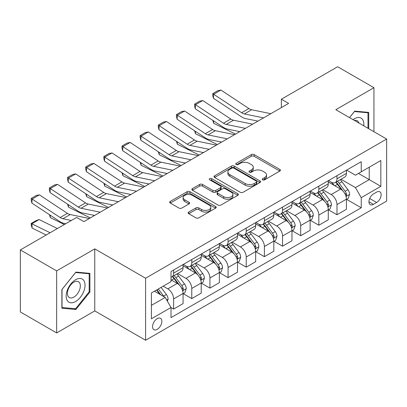 <?xml version="1.0" encoding="UTF-8"?>
<svg xmlns="http://www.w3.org/2000/svg" width="407" height="407" viewBox="0 0 407 407"><rect width="100%" height="100%" fill="white"/><g stroke="black" fill="none" stroke-linecap="round" stroke-linejoin="round"><path stroke-width="0.61" d="M262.678 179.818A1.409 0.814 0 0 0 264.672 179.818L279.818 171.077A2.015 1.165 0 0 0 280.408 170.253A2.015 1.165 0 0 0 279.818 169.429L254.161 154.614A2.015 1.165 0 0 0 251.312 154.614L236.167 163.36A1.409 0.814 0 0 0 235.755 163.935A1.409 0.814 0 0 0 236.167 164.514A1.409 0.814 0 0 0 238.161 164.514L240.125 163.38A6.451 3.724 0 0 1 249.247 163.38L251.384 164.616A6.451 3.724 0 0 1 253.271 167.246A6.451 3.724 0 0 1 251.384 169.882L249.425 171.011A1.409 0.814 0 0 0 249.008 171.591A1.409 0.814 0 0 0 249.425 172.166A1.409 0.814 0 0 0 251.419 172.166L253.378 171.032A6.451 3.724 0 0 1 262.5 171.032L264.636 172.268A6.451 3.724 0 0 1 266.529 174.903A6.451 3.724 0 0 1 264.636 177.533L262.678 178.668A1.409 0.814 0 0 0 262.266 179.243A1.409 0.814 0 0 0 262.678 179.818L262.678 178.668M157.214 329.36A6.573 3.795 120 0 0 161.508 323.57A6.573 3.795 120 0 0 160.5 318.305A6.573 3.795 120 0 0 157.214 318.63A6.573 3.795 120 0 0 152.92 324.42A6.573 3.795 120 0 0 153.927 329.685A6.573 3.795 120 0 0 157.214 329.36M188.736 212.057A2.015 1.165 0 0 0 188.146 212.881A2.015 1.165 0 0 0 188.736 213.7L195.935 217.857A2.015 1.165 0 0 0 198.789 217.857L215.608 208.15A2.015 1.165 0 0 0 216.198 207.326A2.015 1.165 0 0 0 215.608 206.502L189.952 191.692A2.015 1.165 0 0 0 187.098 191.692L170.279 201.399A2.015 1.165 0 0 0 169.688 202.223A2.015 1.165 0 0 0 170.279 203.047L178.973 208.063A2.015 1.165 0 0 0 181.827 208.063L189.021 203.912A2.015 1.165 0 0 0 189.611 203.088A2.015 1.165 0 0 0 189.021 202.264L184.712 199.776A5.393 3.114 0 0 1 183.13 197.573A5.393 3.114 0 0 1 186.462 194.699A5.393 3.114 0 0 1 192.338 195.37L209.229 205.123A5.393 3.114 0 0 1 210.806 207.326A5.393 3.114 0 0 1 207.478 210.2A5.393 3.114 0 0 1 201.602 209.529L198.789 207.901A2.015 1.165 0 0 0 195.935 207.901L188.736 212.057L188.736 213.7M94.77 248.875L56.654 270.884L20.35 249.923L20.35 311.966L56.654 332.926L94.77 310.917L145.594 340.262L145.594 278.22L94.77 248.875L94.77 310.917M373.941 131.715L373.941 87.698L335.826 109.707L386.65 139.052L145.594 278.22M373.941 87.698L337.642 66.738L281.369 99.227L281.369 107.611M20.35 249.923L76.618 217.44L83.883 221.632L288.629 103.419L281.369 99.227M240.267 192.267A2.015 1.165 0 0 0 243.116 192.267L259.936 182.555A2.015 1.165 0 0 0 260.526 181.731A2.015 1.165 0 0 0 259.936 180.912L234.279 166.097A2.015 1.165 0 0 0 231.425 166.097L214.606 175.809A2.015 1.165 0 0 0 214.016 176.628A2.015 1.165 0 0 0 214.606 177.452L240.267 192.267M210.256 180.123A1.409 0.814 0 0 1 211.686 180.321L211.686 178.648L237.769 193.707A2.015 1.165 0 0 1 238.36 194.531A2.015 1.165 0 0 1 237.769 195.35L220.95 205.062A2.015 1.165 0 0 1 218.101 205.062L192.445 190.247L192.445 188.604A2.015 1.165 0 0 0 191.855 189.428A2.015 1.165 0 0 0 192.445 190.247M192.445 188.604L199.644 184.447A2.015 1.165 0 0 1 202.493 184.447L212.897 190.456A2.015 1.165 0 0 0 215.751 190.456L220.523 187.698A2.015 1.165 0 0 0 221.113 186.874A2.015 1.165 0 0 0 220.523 186.05L209.691 179.797A1.409 0.814 0 0 1 209.279 179.222A1.409 0.814 0 0 1 210.149 178.47A1.409 0.814 0 0 1 211.686 178.648M376.633 192.119L373.438 193.966A6.364 3.673 120 0 0 369.276 199.572A6.364 3.673 120 0 0 370.253 204.675A6.364 3.673 120 0 0 373.438 204.36L376.633 202.513A6.364 3.673 120 0 0 380.789 196.907A6.364 3.673 120 0 0 379.812 191.804A6.364 3.673 120 0 0 376.633 192.119M145.594 340.262L386.65 201.089L386.65 139.052M346.642 170.111L355.428 175.183L361.238 171.83L361.238 161.686L171.006 271.515L171.006 281.659L151.404 292.974L151.404 318.798L171.006 307.478L171.006 317.623L361.238 207.799L361.238 197.654L355.428 187.591L340.99 179.258M361.238 171.83L380.84 160.511L380.84 186.335L361.238 197.654M56.654 270.884L56.654 332.926M358.481 173.423L369.225 179.629L369.225 167.221L380.84 160.511M355.428 187.591L369.225 179.629L380.84 186.335M151.404 305.382L165.201 297.42L154.457 291.214M171.006 307.565L173.621 309.076L173.621 298.931A8.216 4.742 -120 0 0 167.816 288.868L163.166 286.187M173.621 309.076L183.064 303.622L183.064 293.478A8.216 4.742 -120 0 0 177.254 283.42L171.006 279.812M183.277 293.691L191.773 298.596L191.773 288.451A8.216 4.742 -120 0 0 185.963 278.388L177.625 273.575M191.773 298.596L201.211 293.142L201.211 282.997A8.216 4.742 -120 0 0 195.406 272.939L183.064 265.812M201.429 283.211L209.926 288.115L209.926 277.971A8.216 4.742 -120 0 0 204.116 267.908L195.777 263.095M209.926 288.115L219.363 282.667L219.363 272.522A8.216 4.742 -120 0 0 213.558 262.459L201.211 255.331M219.582 272.731L228.078 277.635L228.078 267.491A8.216 4.742 -120 0 0 222.268 257.428L213.929 252.615M228.078 277.635L237.515 272.186L237.515 262.042A8.216 4.742 -120 0 0 231.705 251.979L219.363 244.851M237.734 262.25L246.23 267.155L246.23 257.01A8.216 4.742 -120 0 0 240.42 246.947L232.082 242.134M246.23 267.155L255.667 261.706L255.667 251.562A8.216 4.742 -120 0 0 249.857 241.499L237.515 234.371M255.886 251.77L264.382 256.675L264.382 246.53A8.216 4.742 -120 0 0 258.572 236.467L250.234 231.654M264.382 256.675L273.819 251.226L273.819 241.081A8.216 4.742 -120 0 0 268.01 231.018L255.667 223.896M274.038 241.29L282.534 246.194L282.534 236.05A8.216 4.742 -120 0 0 276.724 225.992L268.386 221.174M282.534 246.194L291.972 240.746L291.972 230.601A8.216 4.742 -120 0 0 286.162 220.538L273.819 213.416M292.19 230.81L300.681 235.714L300.681 225.57A8.216 4.742 -120 0 0 294.877 215.512L286.533 210.694M300.681 235.714L310.124 230.265L310.124 220.121A8.216 4.742 -120 0 0 304.314 210.063L291.972 202.935M310.343 220.329L318.834 225.234L318.834 215.089A8.216 4.742 -120 0 0 313.029 205.031L304.685 200.213M318.834 225.234L328.276 219.785L328.276 209.641A8.216 4.742 -120 0 0 322.466 199.583L310.124 192.455M328.49 209.849L336.986 214.754L336.986 204.609A8.216 4.742 -120 0 0 331.181 194.551L322.837 189.733M336.986 214.754L346.428 209.305L346.428 199.16A8.216 4.742 -120 0 0 340.618 189.102L328.276 181.975M328.49 180.591L331.181 182.143A8.216 4.742 -120 0 0 335.287 182.55A8.216 4.742 -120 0 0 336.986 178.79L336.986 175.687M310.343 191.071L313.029 192.623A8.216 4.742 -120 0 0 317.134 193.03A8.216 4.742 -120 0 0 318.834 189.27L318.834 186.167M292.19 201.551L294.877 203.103A8.216 4.742 -120 0 0 298.982 203.51A8.216 4.742 -120 0 0 300.681 199.751L300.681 196.647M274.038 212.032L276.724 213.583A8.216 4.742 -120 0 0 280.83 213.99A8.216 4.742 -120 0 0 282.534 210.226L282.534 207.127M255.886 222.512L258.572 224.064A8.216 4.742 -120 0 0 262.678 224.466A8.216 4.742 -120 0 0 264.382 220.706L264.382 217.608M237.734 232.992L240.42 234.539A8.216 4.742 -120 0 0 244.526 234.946A8.216 4.742 -120 0 0 246.23 231.186L246.23 228.083M219.582 243.467L222.268 245.019A8.216 4.742 -120 0 0 226.378 245.426A8.216 4.742 -120 0 0 228.078 241.666L228.078 238.563M201.429 253.948L204.116 255.499A8.216 4.742 -120 0 0 208.226 255.906A8.216 4.742 -120 0 0 209.926 252.147L209.926 249.043M183.277 264.428L185.963 265.98A8.216 4.742 -120 0 0 190.074 266.387A8.216 4.742 -120 0 0 191.773 262.627L191.773 259.524M346.642 199.369L361.238 207.799M335.287 182.55L344.724 177.101A8.216 4.742 -120 0 0 346.428 173.341L346.428 170.238M317.134 193.03L326.572 187.581A8.216 4.742 -120 0 0 328.276 183.816L328.276 180.718M298.982 203.51L308.42 198.061A8.216 4.742 -120 0 0 310.124 194.297L310.124 191.198M280.83 213.99L290.267 208.537A8.216 4.742 -120 0 0 291.972 204.777L291.972 201.679M262.678 224.466L272.12 219.017A8.216 4.742 -120 0 0 273.819 215.257L273.819 212.154M244.526 234.946L253.968 229.497A8.216 4.742 -120 0 0 255.667 225.737L255.667 222.634M226.378 245.426L235.816 239.977A8.216 4.742 -120 0 0 237.515 236.218L237.515 233.114M208.226 255.906L217.664 250.458A8.216 4.742 -120 0 0 219.363 246.698L219.363 243.595M190.074 266.387L199.511 260.938A8.216 4.742 -120 0 0 201.211 257.178L201.211 254.075M171.006 277.198A8.216 4.742 -120 0 0 171.922 276.867L181.359 271.418A8.216 4.742 -120 0 0 183.064 267.658L183.064 264.555M171.922 276.867A8.216 4.742 -120 0 0 173.621 273.107L173.621 270.004M165.201 297.42L171.006 307.478M368.717 128.693L368.717 112.393L354.706 111.142L349.506 117.608M61.879 308.231L75.895 309.483L89.906 292.048L89.906 273.362L75.895 272.11L61.879 289.545L61.879 308.231M89.179 291.631L89.906 292.048M74.415 308.628L75.895 309.483M263.243 180.016L264.636 179.212A6.451 3.724 0 0 0 266.529 176.577L266.529 174.903M253.271 167.246L253.271 168.925A6.451 3.724 0 0 1 251.384 171.561L249.984 172.365M279.792 171.093L254.161 156.293A2.015 1.165 0 0 0 251.312 156.293L236.732 164.713M259.91 182.57L234.279 167.776A2.015 1.165 0 0 0 231.425 167.776L214.637 177.467M256.369 182.311A1.409 0.814 0 0 0 256.786 181.731A1.409 0.814 0 0 0 256.369 181.156L233.852 168.152A1.409 0.814 0 0 0 231.858 168.152L229.787 169.348A6.451 3.724 0 0 0 227.9 171.978A6.451 3.724 0 0 0 229.787 174.613L245.182 183.501A6.451 3.724 0 0 0 254.304 183.501L256.369 182.311L256.369 183.984A1.409 0.814 0 0 0 256.786 183.409L256.786 181.731M227.9 171.978L227.9 173.657A6.451 3.724 0 0 0 229.787 176.292L229.787 174.613M256.369 183.984L254.304 185.18A6.451 3.724 0 0 1 245.182 185.18L229.787 176.292M192.47 190.262L199.644 186.126L199.644 184.447M221.113 186.874L221.113 188.553A2.015 1.165 0 0 1 220.523 189.377L215.751 192.129A2.015 1.165 0 0 1 212.897 192.129L202.493 186.126A2.015 1.165 0 0 0 199.644 186.126M211.686 180.321L237.744 195.365M223.697 196.688A5.393 3.114 0 0 0 229.573 197.364A5.393 3.114 0 0 0 232.901 194.485A5.393 3.114 0 0 0 231.318 192.287L225.371 188.848A2.015 1.165 0 0 0 222.517 188.848L217.745 191.605A2.015 1.165 0 0 0 217.155 192.43A2.015 1.165 0 0 0 217.745 193.254L223.697 196.688L223.697 198.367A5.393 3.114 0 0 0 229.573 199.038A5.393 3.114 0 0 0 232.901 196.164L232.901 194.485M217.155 192.43L217.155 194.108A2.015 1.165 0 0 0 217.745 194.928L217.745 193.254M223.697 198.367L217.745 194.928M210.806 207.326L210.806 209A5.393 3.114 0 0 1 207.478 211.879A5.393 3.114 0 0 1 201.602 211.202L198.789 209.58A2.015 1.165 0 0 0 195.935 209.58L188.767 213.716M183.13 197.573L183.13 199.252A5.393 3.114 0 0 0 184.712 201.45L184.712 199.776M188.996 203.927L184.712 201.45M215.578 208.165L189.952 193.366A2.015 1.165 0 0 0 187.098 193.366L170.304 203.062M346.428 199.496L348.168 198.489L349.618 194.297A5.444 3.144 -120 0 0 347.883 189.662L341.951 181.746A15.71 9.071 -120 0 0 340.237 179.691M334.335 185.475A15.71 9.071 -120 0 0 331.12 182.107M238.502 131.339L239.453 131.812M213.517 120.828L213.67 123.28L212.79 120.35M235.531 134.076L213.67 123.28M345.93 196.164L346.561 195.482L346.683 194.531A5.444 3.144 -120 0 0 345.126 191.259L339.189 183.338A15.71 9.071 -120 0 0 337.474 181.283M336.014 182.127A13.039 7.53 60 0 1 338.156 184.564L343.177 191.265M335.734 182.29A15.71 9.071 60 0 1 337.449 184.346L341.392 189.611M263.583 117.877L244.388 113.94A10.267 5.927 60 0 1 241.641 112.734L213.67 94.251L213.405 98.28L241.376 116.763A15.4 8.893 -120 0 0 245.502 118.574L257.957 121.128M270.843 113.685L251.653 109.748A10.267 5.927 60 0 1 248.901 108.542L220.93 90.059L213.67 94.251L212.795 93.585L217.877 90.649L220.93 90.059M213.405 98.28L212.693 95.197L212.795 93.585M328.276 209.976L330.016 208.969L331.466 204.777A5.444 3.144 -120 0 0 329.731 200.142L323.799 192.226A15.71 9.071 -120 0 0 322.085 190.171M316.183 195.955A15.71 9.071 -120 0 0 312.968 192.587M220.35 141.819L221.301 142.292M195.37 131.308L195.518 133.761L194.638 130.83M217.379 144.556L195.518 133.761M327.777 206.644L328.413 205.962L328.53 205.011A5.444 3.144 -120 0 0 326.974 201.74L321.042 193.818A15.71 9.071 -120 0 0 319.327 191.763M317.862 192.608A13.039 7.53 60 0 1 320.004 195.039L325.025 201.745M317.582 192.77A15.71 9.071 60 0 1 319.297 194.821L323.239 200.086M310.124 220.457L311.864 219.449L313.319 215.257A5.444 3.144 -120 0 0 311.579 210.623L305.647 202.701A15.71 9.071 -120 0 0 303.932 200.651M298.031 206.435A15.71 9.071 -120 0 0 294.816 203.068M202.203 152.299L203.149 152.767M177.218 141.789L177.366 144.241L176.485 141.31M199.227 155.036L177.366 144.241M309.625 217.124L310.261 216.438L310.378 215.491A5.444 3.144 -120 0 0 308.821 212.215L302.889 204.299A15.71 9.071 -120 0 0 301.175 202.243M299.71 203.088A13.039 7.53 60 0 1 301.852 205.52L306.873 212.225M299.43 203.251A15.71 9.071 60 0 1 301.144 205.301L305.092 210.567M291.972 230.937L293.712 229.93L295.167 225.737A5.444 3.144 -120 0 0 293.427 221.103L287.495 213.182A15.71 9.071 -120 0 0 285.78 211.131M279.879 216.911A15.71 9.071 -120 0 0 276.663 213.548M184.05 162.78L184.997 163.248M159.066 152.269L159.213 154.721L158.338 151.791M181.074 165.517L159.213 154.721M291.473 227.605L292.109 226.918L292.226 225.971A5.444 3.144 -120 0 0 290.669 222.695L284.737 214.774A15.71 9.071 -120 0 0 283.023 212.724M281.558 213.568A13.039 7.53 60 0 1 283.699 216L288.721 222.705M281.278 213.731A15.71 9.071 60 0 1 282.992 215.781L286.94 221.047M245.431 128.358L226.241 124.42A10.267 5.927 60 0 1 223.489 123.214L195.518 104.731L195.253 108.761L223.224 127.243A15.4 8.893 -120 0 0 227.355 129.055L239.804 131.609M252.696 124.166L233.501 120.228A10.267 5.927 60 0 1 230.749 119.022L202.778 100.539L195.518 104.731L194.643 104.065L199.725 101.129L202.778 100.539M195.253 108.761L194.541 105.678L194.643 104.065M227.279 138.838L208.089 134.9A10.267 5.927 60 0 1 205.337 133.694L177.366 115.212L177.101 119.241L205.072 137.724A15.4 8.893 -120 0 0 209.203 139.535L221.652 142.089M234.544 134.646L215.349 130.708A10.267 5.927 60 0 1 212.596 129.502L184.625 111.019L177.366 115.212L176.49 114.545L181.573 111.61L184.625 111.019M177.101 119.241L176.389 116.158L176.49 114.545M209.132 149.318L189.937 145.38A10.267 5.927 60 0 1 187.184 144.175L159.213 125.692L158.949 129.721L186.925 148.204A15.4 8.893 -120 0 0 191.051 150.015L203.5 152.569M216.392 145.126L197.197 141.188A10.267 5.927 60 0 1 194.444 139.983L166.473 121.5L159.213 125.692L158.338 125.025L163.421 122.09L166.473 121.5M158.949 129.721L158.237 126.638L158.338 125.025M273.819 241.417L275.564 240.41L277.014 236.218A5.444 3.144 -120 0 0 275.274 231.583L269.342 223.662A15.71 9.071 -120 0 0 267.628 221.612M261.726 227.391A15.71 9.071 -120 0 0 258.511 224.028M165.898 173.26L166.85 173.728M140.914 162.749L141.061 165.196L140.186 162.266M162.922 175.997L141.061 165.196M273.326 238.085L273.957 237.398L274.074 236.452A5.444 3.144 -120 0 0 272.517 233.175L266.585 225.254A15.71 9.071 -120 0 0 264.871 223.204M263.41 224.048A13.039 7.53 60 0 1 265.547 226.48L270.569 233.186M263.126 224.211A15.71 9.071 60 0 1 264.84 226.261L268.788 231.527M190.98 159.798L171.785 155.861A10.267 5.927 60 0 1 169.032 154.655L141.061 136.167L140.802 140.201L168.773 158.684A15.4 8.893 -120 0 0 172.899 160.495L185.348 163.049M198.24 155.606L179.044 151.669A10.267 5.927 60 0 1 176.292 150.463L148.321 131.975L141.061 136.167L140.191 135.506L145.274 132.57L148.321 131.975M140.802 140.201L140.084 137.118L140.191 135.506M363.756 125.829A13.35 7.708 120 0 0 362.586 119.49A13.35 7.708 120 0 0 353.057 119.653M358.908 123.031A9.137 5.276 120 0 0 358.292 121.703A9.137 5.276 120 0 0 357.265 120.752A9.137 5.276 120 0 0 354.466 120.467M354.385 111.538L367.989 112.77L367.989 128.276M367.089 112.251L367.989 112.77M349.537 117.623L354.411 111.559M75.605 279.731A13.35 7.708 120 0 0 66.163 296.077A13.35 7.708 120 0 0 75.605 301.526A13.35 7.708 120 0 0 85.043 285.18A13.35 7.708 120 0 0 75.605 279.731M73.886 282.173A9.137 5.276 120 0 0 67.913 290.227A9.137 5.276 120 0 0 69.317 297.553A9.137 5.276 120 0 0 73.886 297.1A9.137 5.276 120 0 0 79.853 289.046A9.137 5.276 120 0 0 78.454 281.72A9.137 5.276 120 0 0 73.886 282.173M89.179 291.839L75.605 308.73L62.027 307.519L62.027 289.418L75.605 272.527L89.179 273.738L89.179 291.839M88.283 273.219L89.179 273.738M255.667 251.897L257.412 250.89L258.862 246.698A5.444 3.144 -120 0 0 257.127 242.063L251.19 234.142A15.71 9.071 -120 0 0 249.476 232.092M243.574 237.871A15.71 9.071 -120 0 0 240.359 234.508M147.746 183.74L148.697 184.208M122.761 173.229L122.909 175.676L122.034 172.746M144.77 186.472L122.909 175.676M255.174 248.56L255.805 247.878L255.922 246.927A5.444 3.144 -120 0 0 254.365 243.656L248.433 235.734A15.71 9.071 -120 0 0 246.718 233.684M245.258 234.529A13.039 7.53 60 0 1 247.395 236.96L252.416 243.661M244.978 234.686A15.71 9.071 60 0 1 246.688 236.742L250.636 242.007M237.515 262.378L239.26 261.37L240.71 257.178A5.444 3.144 -120 0 0 238.975 252.543L233.038 244.622A15.71 9.071 -120 0 0 231.324 242.572M225.427 248.351A15.71 9.071 -120 0 0 222.207 244.989M129.594 194.22L130.545 194.688M104.609 183.71L104.757 186.157L103.882 183.226M126.623 196.952L104.757 186.157M237.022 259.04L237.652 258.359L237.774 257.407A5.444 3.144 -120 0 0 236.213 254.136L230.281 246.215A15.71 9.071 -120 0 0 228.566 244.164M227.106 245.009A13.039 7.53 60 0 1 229.248 247.441L234.269 254.141M226.826 245.167A15.71 9.071 60 0 1 228.541 247.222L232.483 252.488M219.363 272.853L221.108 271.851L222.558 267.658A5.444 3.144 -120 0 0 220.823 263.024L214.891 255.103A15.71 9.071 -120 0 0 213.176 253.047M207.275 258.832A15.71 9.071 -120 0 0 204.06 255.464M111.442 204.701L112.393 205.169M86.457 194.19L86.605 196.637L85.729 193.707M108.471 207.433L86.605 196.637M218.869 269.52L219.5 268.839L219.622 267.887A5.444 3.144 -120 0 0 218.06 264.616L212.128 256.695A15.71 9.071 -120 0 0 210.414 254.645M208.954 255.484A13.039 7.53 60 0 1 211.096 257.921L216.117 264.621M208.674 255.647A15.71 9.071 60 0 1 210.388 257.702L214.331 262.968M201.211 283.333L202.956 282.331L204.406 278.139A5.444 3.144 -120 0 0 202.671 273.504L196.739 265.583A15.71 9.071 -120 0 0 195.024 263.527M189.123 269.312A15.71 9.071 -120 0 0 185.907 265.944M93.289 215.181L94.241 215.649M68.305 204.67L68.452 207.117L67.577 204.187M90.318 217.913L68.452 207.117M200.717 280.001L201.348 279.319L201.47 278.368A5.444 3.144 -120 0 0 199.913 275.096L193.976 267.175A15.71 9.071 -120 0 0 192.262 265.12M190.802 265.964A13.039 7.53 60 0 1 192.943 268.401L197.965 275.101M190.522 266.127A15.71 9.071 60 0 1 192.236 268.182L196.179 273.448M183.064 293.813L184.803 292.811L186.253 288.614A5.444 3.144 -120 0 0 184.519 283.984L178.587 276.063A15.71 9.071 -120 0 0 176.872 274.008M50.153 215.15L50.305 217.597L49.425 214.667M64.337 224.527L50.305 217.597M182.565 290.481L183.196 289.799L183.318 288.848A5.444 3.144 -120 0 0 181.761 285.577L175.824 277.655A15.71 9.071 -120 0 0 174.11 275.6M172.649 276.445A13.039 7.53 60 0 1 174.791 278.881L179.813 285.582M172.37 276.607A15.71 9.071 60 0 1 174.084 278.663L178.027 283.928M172.827 170.279L153.632 166.341A10.267 5.927 60 0 1 150.88 165.135L122.909 146.647L122.649 150.676L150.621 169.164A15.4 8.893 -120 0 0 154.746 170.971L167.196 173.524M180.087 166.087L160.892 162.149A10.267 5.927 60 0 1 158.14 160.943L130.169 142.455L122.909 146.647L122.039 145.986L127.121 143.05L130.169 142.455M122.649 150.676L121.932 147.599L122.039 145.986M154.675 180.759L135.48 176.821A10.267 5.927 60 0 1 132.728 175.615L104.757 157.127L104.497 161.157L132.468 179.645A15.4 8.893 -120 0 0 136.594 181.451L149.048 184.005M161.935 176.567L142.74 172.629A10.267 5.927 60 0 1 139.988 171.423L112.017 152.935L104.757 157.127L103.887 156.466L108.969 153.531L112.017 152.935M104.497 161.157L103.78 158.079L103.887 156.466M136.523 191.239L117.328 187.301A10.267 5.927 60 0 1 114.576 186.096L86.605 167.608L86.345 171.637L114.316 190.125A15.4 8.893 -120 0 0 118.442 191.931L130.896 194.485M143.783 187.047L124.588 183.109A10.267 5.927 60 0 1 121.841 181.904L93.869 163.416L86.605 167.608L85.735 166.946L90.817 164.011L93.869 163.416M86.345 171.637L85.628 168.554L85.735 166.946M118.371 201.714L99.176 197.782A10.267 5.927 60 0 1 96.428 196.571L68.452 178.088L68.193 182.117L96.164 200.605A15.4 8.893 -120 0 0 100.29 202.411L112.744 204.965M125.631 197.522L106.441 193.59A10.267 5.927 60 0 1 103.688 192.384L75.717 173.896L68.452 178.088L67.582 177.421L72.665 174.491L75.717 173.896M68.193 182.117L67.476 179.034L67.582 177.421M100.219 212.195L81.024 208.257A10.267 5.927 60 0 1 78.276 207.051L50.305 188.568L50.041 192.597L78.012 211.085A15.4 8.893 -120 0 0 82.138 212.892L94.592 215.445M107.479 208.002L88.288 204.065A10.267 5.927 60 0 1 85.536 202.859L57.565 184.376L50.305 188.568L49.43 187.902L54.513 184.971L57.565 184.376M50.041 192.597L49.328 189.514L49.43 187.902M167.379 301.19L168.101 299.094A5.444 3.144 -120 0 0 166.366 294.464L161.07 287.393M39.148 219.551L31.888 223.743L32.153 228.078L31.278 225.219L31.176 223.484L36.259 220.553L39.148 219.551L57.372 228.551M31.176 223.484L50.112 232.743M46.189 235.007L32.153 228.078M164.102 296.784A5.444 3.144 -120 0 0 163.609 296.057L158.313 288.985M156.949 289.774L160.755 294.851M156.573 289.993L159.798 294.302M71.352 220.477L62.876 218.737A10.267 5.927 60 0 1 60.124 217.531L32.153 199.048L31.888 203.078L59.86 221.561A15.4 8.893 -120 0 0 63.991 223.372L65.725 223.728M89.331 218.483L70.136 214.545A10.267 5.927 60 0 1 67.384 213.339L39.413 194.856L32.153 199.048L31.278 198.382L36.36 195.452L39.413 194.856M31.888 203.078L31.176 199.995L31.278 198.382M167.816 288.868L177.254 283.42M185.963 278.388L195.406 272.939M204.116 267.908L213.558 262.459M222.268 257.428L231.705 251.979M240.42 246.947L249.857 241.499M258.572 236.467L268.01 231.018M276.724 225.992L286.162 220.538M294.877 215.512L304.314 210.063M313.029 205.031L322.466 199.583M331.181 194.551L340.618 189.102M336.986 178.79L346.428 173.341M336.986 204.609L346.428 199.16M318.834 215.089L328.276 209.641M318.834 189.27L328.276 183.816M300.681 225.57L310.124 220.121M300.681 199.751L310.124 194.297M282.534 236.05L291.972 230.601M282.534 210.226L291.972 204.777M264.382 246.53L273.819 241.081M264.382 220.706L273.819 215.257M246.23 257.01L255.667 251.562M246.23 231.186L255.667 225.737M228.078 267.491L237.515 262.042M228.078 241.666L237.515 236.218M209.926 277.971L219.363 272.522M209.926 252.147L219.363 246.698M191.773 288.451L201.211 282.997M191.773 262.627L201.211 257.178M173.621 298.931L183.064 293.478M173.621 273.107L183.064 267.658M369.668 198.494L376.633 202.513M368.935 201.76L373.438 204.36M264.636 179.212L264.636 177.533M249.425 172.166L249.425 171.011M251.384 171.561L251.384 169.882M236.167 164.514L236.167 163.36M251.312 156.293L251.312 154.614M254.161 156.293L254.161 154.614M279.818 171.077L279.818 169.429M214.606 177.452L214.606 175.809M231.425 167.776L231.425 166.097M234.279 167.776L234.279 166.097M259.936 182.555L259.936 180.912M245.182 185.18L245.182 183.501M254.304 185.18L254.304 183.501M202.493 186.126L202.493 184.447M212.897 192.129L212.897 190.456M215.751 192.129L215.751 190.456M220.523 189.377L220.523 187.698M237.769 195.35L237.769 193.707M195.935 209.58L195.935 207.901M198.789 209.58L198.789 207.901M201.602 211.202L201.602 209.529M189.021 203.912L189.021 202.264M170.279 203.047L170.279 201.399M187.098 193.366L187.098 191.692M189.952 193.366L189.952 191.692M215.608 208.15L215.608 206.502M346.021 196.464L349.582 194.404M339.189 183.338L341.951 181.746M334.91 185.806L337.449 184.346M345.126 191.259L347.883 189.662M344.693 193.381L346.683 194.531M244.388 113.94L251.653 109.748M241.641 112.734L248.901 108.542M327.869 206.944L331.43 204.884M321.042 193.818L323.799 192.226M316.763 196.286L319.297 194.821M326.974 201.74L329.731 200.142M326.541 203.861L328.53 205.011M309.717 217.419L313.283 215.364M302.889 204.299L305.647 202.701M298.611 206.766L301.144 205.301M308.821 212.215L311.579 210.623M308.389 214.341L310.378 215.491M291.565 227.9L295.131 225.844M284.737 214.774L287.495 213.182M280.459 217.246L282.992 215.781M290.669 222.695L293.427 221.103M290.237 224.822L292.226 225.971M226.241 124.42L233.501 120.228M223.489 123.214L230.749 119.022M208.089 134.9L215.349 130.708M205.337 133.694L212.596 129.502M189.937 145.38L197.197 141.188M187.184 144.175L194.444 139.983M273.412 238.38L276.979 236.325M266.585 225.254L269.342 223.662M262.306 227.727L264.84 226.261M272.517 233.175L275.274 231.583M272.085 235.302L274.074 236.452M171.785 155.861L179.044 151.669M169.032 154.655L176.292 150.463M255.26 248.86L258.827 246.805M248.433 235.734L251.19 234.142M244.154 238.207L246.688 236.742M254.365 243.656L257.127 242.063M253.937 245.782L255.922 246.927M237.108 259.34L240.674 257.28M230.281 246.215L233.038 244.622M226.002 248.687L228.541 247.222M236.213 254.136L238.975 252.543M235.785 256.262L237.774 257.407M218.956 269.821L222.522 267.76M212.128 256.695L214.891 255.103M207.85 259.167L210.388 257.702M218.06 264.616L220.823 263.024M217.633 266.743L219.622 267.887M200.809 280.301L204.37 278.24M193.976 267.175L196.739 265.583M189.698 269.648L192.236 268.182M199.913 275.096L202.671 273.504M199.481 277.223L201.47 278.368M182.657 290.781L186.218 288.721M175.824 277.655L178.587 276.063M171.545 280.123L174.084 278.663M181.761 285.577L184.519 283.984M181.329 287.698L183.318 288.848M153.632 166.341L160.892 162.149M150.88 165.135L158.14 160.943M135.48 176.821L142.74 172.629M132.728 175.615L139.988 171.423M117.328 187.301L124.588 183.109M114.576 186.096L121.841 181.904M99.176 197.782L106.441 193.59M96.428 196.571L103.688 192.384M81.024 208.257L88.288 204.065M78.276 207.051L85.536 202.859M166.687 300L168.066 299.201M163.609 296.057L166.366 294.464M62.876 218.737L70.136 214.545M60.124 217.531L67.384 213.339"/></g></svg>
